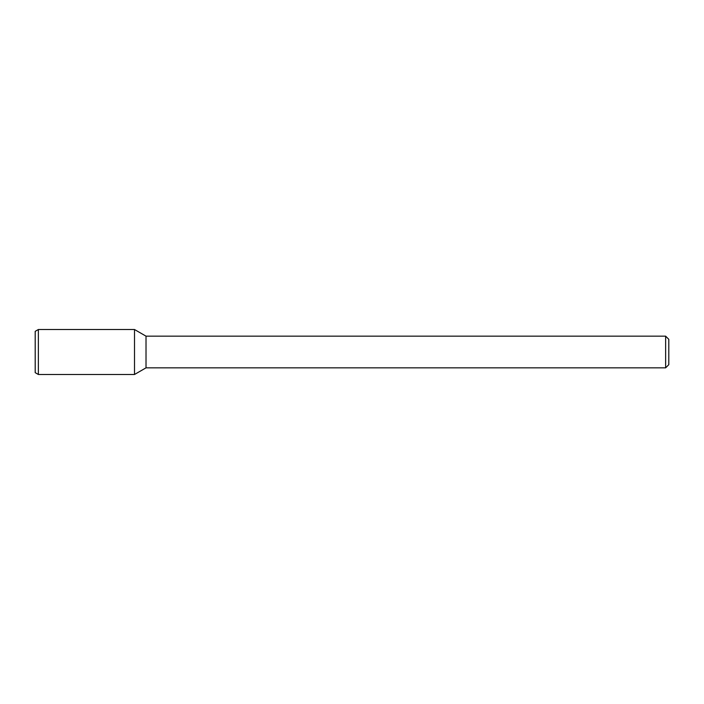 <?xml version="1.0" encoding="UTF-8"?>
<svg xmlns="http://www.w3.org/2000/svg" width="704" height="704" viewBox="0 0 704 704"><rect width="100%" height="100%" fill="white"/><g stroke="black" fill="none" stroke-linecap="round" stroke-linejoin="round"><path stroke-width="1.06" d="M665.632 336.16L665.632 367.84L668.8 364.672L668.8 339.328L665.632 336.16L146.018 336.16L134.508 329.516L38.368 329.516L38.368 374.484L134.508 374.484L134.508 329.516L134.508 374.484L146.018 367.84L146.018 336.16M665.632 367.84L146.018 367.84M38.368 329.516L35.2 331.346L35.2 372.654L38.368 374.484"/></g></svg>
